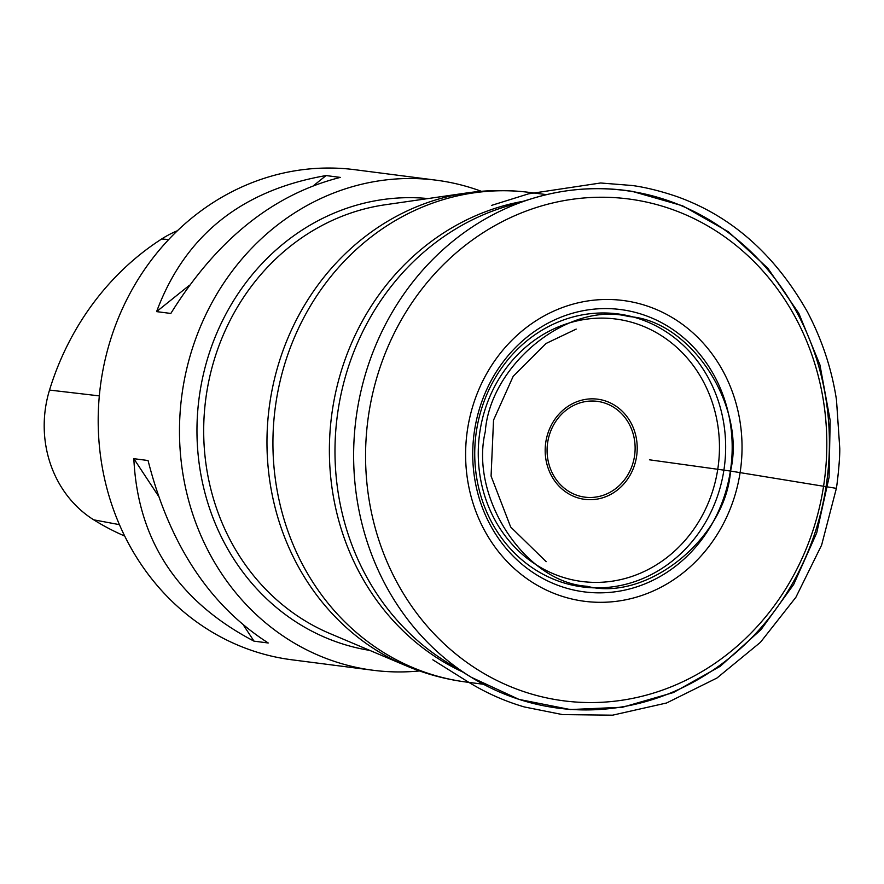 <?xml version="1.0" encoding="UTF-8"?>
<svg xmlns="http://www.w3.org/2000/svg" width="884" height="884" viewBox="0 0 884 884"><rect width="100%" height="100%" fill="white"/><g stroke="black" fill="none" stroke-linecap="round" stroke-linejoin="round"><path stroke-width="1.33" d="M481.338 191.298A247.056 224.812 97.3 0 0 436.254 180.192A247.056 224.812 97.3 0 0 181.706 396.485A247.056 224.812 97.3 0 0 373.092 670.26A247.056 224.812 97.3 0 0 419.513 670.945M436.254 180.192L354.959 169.717A247.056 224.812 97.3 0 0 100.411 386.01A247.056 224.812 97.3 0 0 291.797 659.784L373.092 670.26M170.833 313.455L156.601 311.621C184.9 235.619 241.398 190.259 326.086 175.562L340.318 177.397C273.134 194.358 216.635 239.708 170.833 313.455M268.239 642.988L254.006 641.154C177.772 601.219 137.716 540.389 133.838 458.685L148.059 460.52C169.452 544.489 209.519 605.308 268.239 642.988M177.496 230.691A111.141 101.13 97.3 0 0 161.673 238.978A269.255 245.012 97.3 0 0 49.526 390.065A111.141 101.13 97.3 0 0 93.748 519.836A269.255 245.012 97.3 0 0 124.688 536.047M326.086 175.562L314.03 185.242M189.452 285.256L156.601 311.621M133.838 458.685L158.214 495.703M243.752 625.585L254.006 641.154M491.427 205.431L528.643 193.806L600.612 182.988L631.784 185.474C628.679 185.198 647.563 186.502 677 196.613C731.411 216.061 774.859 254.459 807.379 311.82C822.131 339.931 831.833 369.302 836.485 399.922L839.778 448.597C839.944 461.625 836.85 486.322 836.375 488.355L730.527 471.062C725.676 538.665 646.768 602.015 587.02 586.269C525.416 582.567 469.47 497.615 485.272 431.768C490.123 364.175 569.031 300.825 628.778 316.571C690.382 320.262 746.328 405.226 730.527 471.062L649.442 459.802M483.46 684.26L466.365 682.061A246.846 224.613 -82.7 0 1 460.155 681.166A246.846 224.613 -82.7 0 1 275.609 405.104A246.846 224.613 -82.7 0 1 529.483 192.425C508.632 189.751 487.813 189.916 466.995 192.922A245.918 223.774 97.3 0 0 269.178 407.767A245.918 223.774 97.3 0 0 406.065 665.74A245.918 223.774 97.3 0 0 436 675.774M498.51 190.8A245.918 223.774 97.3 0 0 466.995 192.922L385.048 204.79A222.967 202.889 -82.7 0 0 205.696 399.579A222.967 202.889 -82.7 0 0 329.798 633.485L406.054 665.74C425.436 673.917 445.536 679.365 466.365 682.061M523.129 201.298A246.846 224.613 97.3 0 0 331.599 415.812A246.846 224.613 97.3 0 0 462.476 671.862M619.109 319.5A132.324 120.401 -82.7 0 1 691.719 532.124A132.324 120.401 -82.7 0 1 485.78 499.128A132.324 120.401 -82.7 0 1 619.109 319.5M598.932 399.369A50.498 45.946 97.3 0 0 548.047 467.923A50.498 45.946 97.3 0 0 626.634 480.509A50.498 45.946 97.3 0 0 598.932 399.369M446.939 662.304A248.282 225.928 -82.7 0 1 337.213 416.53A248.282 225.928 -82.7 0 1 505.67 206.613L533.041 198.292A260.99 237.487 97.3 0 0 355.976 418.95A260.99 237.487 97.3 0 0 471.305 677.299A260.99 237.487 97.3 0 0 551.594 707.2A260.99 237.487 97.3 0 0 826.032 486.874A260.99 237.487 97.3 0 0 631.441 191.408A260.99 237.487 97.3 0 0 533.041 198.292C565.804 188.425 598.855 186.115 632.204 191.364L682.503 205.762L728.449 231.818L767.853 268.261L798.827 313.323L819.921 364.849L830.164 420.375L829.081 477.272L816.728 532.842L793.677 584.457L761.014 629.651L720.272 666.271L673.387 692.559L622.579 707.233L570.279 709.554L519.03 699.41L471.305 677.299L446.939 662.304M627.021 301.057A151.639 137.981 97.3 0 0 467.57 429.06A151.639 137.981 97.3 0 0 580.633 600.733A151.639 137.981 97.3 0 0 740.085 472.719A151.639 137.981 97.3 0 0 627.021 301.057M580.689 591.363A142.324 129.517 -82.7 0 1 474.564 430.232A142.324 129.517 -82.7 0 1 624.237 310.074A142.324 129.517 -82.7 0 1 730.35 471.205A142.324 129.517 -82.7 0 1 580.689 591.363M634.911 199.883A253.023 230.249 -82.7 0 1 773.754 606.468A253.023 230.249 -82.7 0 1 379.954 543.384A253.023 230.249 -82.7 0 1 634.911 199.883M621.253 314.406A137.65 125.263 97.3 0 0 482.553 501.272A137.65 125.263 97.3 0 0 696.791 535.605A137.65 125.263 97.3 0 0 621.253 314.406M369.821 650.414A227.884 207.364 -82.7 0 1 369.81 650.403A227.884 207.364 -82.7 0 1 199.01 398.717A227.884 207.364 -82.7 0 1 428.055 198.568M161.673 238.978L168.722 239.531M49.526 390.065L99.317 395.888M93.748 519.836L119.417 524.654M583.716 496.985A48.3 43.957 -82.7 0 1 547.704 442.298A48.3 43.957 -82.7 0 1 598.49 401.524A48.3 43.957 -82.7 0 1 634.502 456.21A48.3 43.957 -82.7 0 1 583.716 496.985M432.828 659.807L464.619 679.708C483.57 691.796 503.504 700.89 524.411 706.968L562.589 714.615L612.557 715.178L666.58 702.99L716.968 678.017L760.45 642.303L795.898 597.275L821.612 545.119L836.375 488.355L730.527 471.062M546.566 194.635L529.472 192.425M546.179 561.683L510.676 527.019L491.073 476.067L493.537 420.121L513.195 376.286L546.069 343.467L576.191 329.091"/></g></svg>

